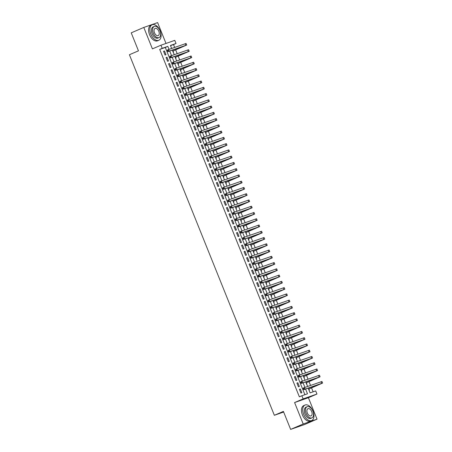 <?xml version="1.0" encoding="UTF-8"?>
<svg xmlns="http://www.w3.org/2000/svg" width="452" height="452" viewBox="0 0 452 452"><rect width="100%" height="100%" fill="white"/><g stroke="black" fill="none" stroke-linecap="round" stroke-linejoin="round"><path stroke-width="0.68" d="M308.196 388.144L310.095 392.878L315.699 390.912L316.959 394.042L303.139 398.884L301.879 395.754L307.484 393.794L305.58 389.059M308.411 397.715L294.591 402.557L303.207 423.999L290.636 429.4L304.462 424.558L317.027 419.157L308.411 397.715L316.959 394.042M165.997 43.443L157.618 22.6L143.792 27.442L152.414 48.884L160.957 45.211L174.783 40.369L176.037 43.494L170.438 45.46L171.641 48.466M174.664 47.404L173.523 44.578L176.037 43.494M313.117 391.816L311.541 387.901M310.547 385.432L309.021 381.641M308.032 379.171L306.507 375.38M305.518 372.911L303.993 369.12M302.998 366.657L301.473 362.86M300.484 360.397L298.958 356.6M297.97 354.136L296.444 350.34M295.45 347.876L293.924 344.079M292.936 341.616L291.41 337.819M290.416 335.356L288.89 331.559M287.901 329.096L286.376 325.299M285.387 322.835L283.862 319.039M282.867 316.575L281.342 312.778M280.353 310.315L278.827 306.524M277.833 304.055L276.308 300.264M275.319 297.795L273.793 294.003M272.805 291.534L271.279 287.743M270.285 285.28L268.759 281.483M267.77 279.02L266.245 275.223M265.256 272.759L263.731 268.963M262.736 266.499L261.211 262.702M260.222 260.239L258.697 256.442M257.702 253.979L256.177 250.182M255.188 247.719L253.662 243.922M252.674 241.458L251.148 237.662M250.154 235.198L248.628 231.401M247.639 228.938L246.114 225.147M245.12 222.678L243.594 218.887M242.605 216.418L241.08 212.626M240.091 210.157L238.566 206.366M237.571 203.903L236.046 200.106M235.057 197.643L233.531 193.846M232.543 191.382L231.017 187.586M230.023 185.122L228.497 181.325M227.509 178.862L225.983 175.065M224.989 172.602L223.463 168.805M222.474 166.342L220.949 162.545M219.96 160.081L218.435 156.285M217.44 153.821L215.915 150.024M214.926 147.561L213.4 143.77M212.412 141.301L210.886 137.51M209.892 135.041L208.366 131.249M207.378 128.78L205.852 124.989M204.858 122.526L203.332 118.729M202.343 116.266L200.818 112.469M199.829 110.005L198.304 106.209M197.309 103.745L195.784 99.948M194.795 97.485L193.27 93.688M192.275 91.225L190.75 87.428M189.761 84.965L188.235 81.168M187.247 78.704L185.721 74.908M184.727 72.444L183.201 68.647M182.212 66.184L180.687 62.393M179.698 59.924L178.173 56.133M177.178 53.664L175.653 49.873M303.207 423.999L317.027 419.157M290.636 429.4L283.404 411.405L274.353 415.292L129.408 54.732L138.459 50.839L131.227 32.843L143.792 27.442M299.433 389.313L300.942 393.07L301.874 392.743L300.365 388.986L299.433 389.313M296.913 383.053L298.422 386.81L299.36 386.483L297.851 382.725L296.913 383.053M294.399 376.793L295.907 380.55L296.84 380.222L295.331 376.465L294.399 376.793M291.879 370.533L293.393 374.29L294.325 373.962L292.817 370.211L291.879 370.533M289.365 364.278L290.873 368.03L291.811 367.702L290.297 363.95L289.365 364.278M286.85 358.018L288.359 361.769L289.291 361.442L287.783 357.69L286.85 358.018M284.331 351.758L285.845 355.509L286.777 355.187L285.268 351.43L284.331 351.758M281.816 345.497L283.325 349.249L284.257 348.927L282.749 345.17L281.816 345.497M279.302 339.237L280.811 342.995L281.743 342.667L280.234 338.91L279.302 339.237M276.782 332.977L278.291 336.734L279.229 336.407L277.714 332.649L276.782 332.977M274.268 326.717L275.776 330.474L276.709 330.146L275.2 326.389L274.268 326.717M271.748 320.457L273.262 324.214L274.195 323.886L272.686 320.129L271.748 320.457M269.234 314.196L270.742 317.954L271.68 317.626L270.166 313.869L269.234 314.196M266.72 307.936L268.228 311.694L269.16 311.366L267.652 307.609L266.72 307.936M264.2 301.676L265.708 305.433L266.646 305.106L265.138 301.348L264.2 301.676M261.685 295.416L263.194 299.173L264.126 298.845L262.618 295.088L261.685 295.416M259.165 289.156L260.68 292.913L261.612 292.585L260.103 288.834L259.165 289.156M256.651 282.901L258.16 286.653L259.098 286.325L257.583 282.573L256.651 282.901M254.137 276.641L255.646 280.393L256.578 280.065L255.069 276.313L254.137 276.641M251.617 270.381L253.131 274.132L254.064 273.81L252.555 270.053L251.617 270.381M249.103 264.121L250.611 267.872L251.544 267.55L250.035 263.793L249.103 264.121M246.589 257.86L248.097 261.618L249.029 261.29L247.521 257.533L246.589 257.86M244.069 251.6L245.577 255.357L246.515 255.03L245.001 251.272L244.069 251.6M241.554 245.34L243.063 249.097L243.995 248.769L242.487 245.012L241.554 245.34M239.035 239.08L240.549 242.837L241.481 242.509L239.972 238.752L239.035 239.08M236.52 232.82L238.029 236.577L238.967 236.249L237.453 232.492L236.52 232.82M234.006 226.559L235.515 230.317L236.447 229.989L234.938 226.232L234.006 226.559M231.486 220.299L233 224.056L233.933 223.729L232.424 219.971L231.486 220.299M228.972 214.039L230.48 217.796L231.413 217.468L229.904 213.711L228.972 214.039M226.458 207.779L227.966 211.536L228.898 211.208L227.39 207.457L226.458 207.779M223.938 201.524L225.446 205.276L226.384 204.948L224.87 201.196L223.938 201.524M221.423 195.264L222.932 199.016L223.864 198.688L222.356 194.936L221.423 195.264M218.904 189.004L220.418 192.755L221.35 192.433L219.841 188.676L218.904 189.004M216.389 182.744L217.898 186.495L218.836 186.173L217.322 182.416L216.389 182.744M213.875 176.483L215.384 180.241L216.316 179.913L214.807 176.156L213.875 176.483M211.355 170.223L212.864 173.98L213.802 173.653L212.293 169.895L211.355 170.223M208.841 163.963L210.349 167.72L211.282 167.393L209.773 163.635L208.841 163.963M206.321 157.703L207.835 161.46L208.767 161.132L207.259 157.375L206.321 157.703M203.807 151.443L205.315 155.2L206.253 154.872L204.739 151.115L203.807 151.443M201.293 145.182L202.801 148.94L203.733 148.612L202.225 144.855L201.293 145.182M198.773 138.922L200.287 142.679L201.219 142.352L199.711 138.594L198.773 138.922M196.258 132.662L197.767 136.419L198.699 136.092L197.191 132.334L196.258 132.662M193.744 126.402L195.253 130.159L196.185 129.831L194.676 126.08L193.744 126.402M191.224 120.147L192.733 123.899L193.671 123.571L192.156 119.82L191.224 120.147M188.71 113.887L190.219 117.639L191.151 117.311L189.642 113.559L188.71 113.887M186.19 107.627L187.704 111.378L188.637 111.056L187.128 107.299L186.19 107.627M183.676 101.367L185.184 105.118L186.122 104.796L184.608 101.039L183.676 101.367M181.162 95.106L182.67 98.864L183.602 98.536L182.094 94.779L181.162 95.106M178.642 88.846L180.15 92.603L181.088 92.276L179.58 88.519L178.642 88.846M176.127 82.586L177.636 86.343L178.568 86.016L177.06 82.258L176.127 82.586M173.608 76.326L175.122 80.083L176.054 79.755L174.545 75.998L173.608 76.326M171.093 70.066L172.602 73.823L173.54 73.495L172.026 69.738L171.093 70.066M168.579 63.805L170.088 67.563L171.02 67.235L169.511 63.478L168.579 63.805M166.059 57.545L167.573 61.302L168.506 60.975L166.997 57.218L166.059 57.545M173.15 52.206L173.461 52.099L173.02 51.003M174.291 54.681L172.308 50.115M175.664 58.466L175.975 58.359L175.534 57.263M178.184 64.726L178.495 64.619L178.054 63.523M179.32 67.195L177.342 62.636M180.698 70.987L181.009 70.879L180.568 69.783M183.213 77.247L183.523 77.139L183.083 76.043M185.732 83.507L186.043 83.4L185.602 82.304M186.874 85.976L184.891 81.416M188.247 89.767L188.557 89.654L188.117 88.564M190.761 96.027L191.072 95.914L190.637 94.824M193.281 102.288L193.592 102.175L193.151 101.078M195.795 108.548L196.106 108.435L195.665 107.339M198.315 114.802L198.626 114.695L198.185 113.599M199.456 117.277L197.473 112.712M200.829 121.063L201.14 120.955L200.699 119.859M203.343 127.323L203.654 127.215L203.214 126.119M204.485 129.797L202.507 125.232M205.863 133.583L206.174 133.476L205.733 132.38M208.378 139.843L208.688 139.736L208.248 138.64M209.519 142.312L207.536 137.753M210.898 146.103L211.208 145.996L210.768 144.9M213.412 152.364L213.723 152.256L213.282 151.16M215.926 158.624L216.237 158.516L215.796 157.42M217.067 161.093L215.09 156.533M218.446 164.884L218.757 164.777L218.316 163.68M220.96 171.144L221.271 171.031L220.83 169.941M222.101 173.613L220.118 169.054M223.474 177.404L223.785 177.291L223.35 176.201M225.994 183.665L226.305 183.552L225.864 182.455M228.509 189.925L228.819 189.812L228.379 188.716M231.028 196.179L231.339 196.072L230.899 194.976M233.543 202.439L233.853 202.332L233.413 201.236M234.684 204.914L232.701 200.349M236.057 208.7L236.368 208.592L235.927 207.496M238.577 214.96L238.888 214.853L238.447 213.756M239.718 217.435L237.735 212.869M241.091 221.22L241.402 221.113L240.961 220.017M243.611 227.48L243.922 227.373L243.481 226.277M246.125 233.74L246.436 233.633L245.995 232.537M247.267 236.21L245.283 231.65M248.64 240.001L248.95 239.893L248.51 238.797M251.159 246.261L251.47 246.154L251.029 245.057M252.301 248.73L250.318 244.17M253.674 252.521L253.984 252.408L253.544 251.318M256.188 258.781L256.499 258.668L256.058 257.578M258.708 265.041L259.019 264.928L258.578 263.832M261.222 271.302L261.533 271.189L261.092 270.093M263.742 277.556L264.053 277.449L263.612 276.353M264.878 280.031L262.9 275.466M266.256 283.816L266.567 283.709L266.126 282.613M268.77 290.077L269.081 289.969L268.641 288.873M269.912 292.551L267.934 287.986M271.29 296.337L271.601 296.229L271.16 295.133M273.805 302.597L274.115 302.49L273.675 301.394M276.319 308.857L276.63 308.75L276.195 307.654M277.46 311.326L275.483 306.767M278.839 315.117L279.15 315.01L278.709 313.914M281.353 321.378L281.664 321.27L281.223 320.174M282.494 323.847L280.511 319.287M283.873 327.638L284.184 327.531L283.743 326.434M286.387 333.898L286.698 333.785L286.257 332.695M288.901 340.158L289.212 340.045L288.772 338.955M290.043 342.627L288.065 338.068M291.421 346.418L291.732 346.305L291.291 345.209M293.936 352.679L294.246 352.566L293.806 351.47M296.455 358.933L296.766 358.826L296.326 357.73M298.97 365.193L299.281 365.086L298.84 363.99M300.111 367.668L298.128 363.103M301.484 371.454L301.795 371.346L301.354 370.25M304.004 377.714L304.315 377.606L303.874 376.51M306.518 383.974L306.829 383.867L306.388 382.771M173.523 44.578L170.506 45.635M171.641 48.449L171.952 48.341M176.67 60.969L176.981 60.862M182.376 75.156L184.224 79.761L184.529 79.642M189.252 92.27L189.563 92.163M191.772 98.53L192.083 98.423M194.287 104.791L194.597 104.678M196.801 111.051L197.112 110.938M201.835 123.571L202.146 123.458M206.869 136.086L207.18 135.979M212.57 150.273L214.423 154.878L214.728 154.759M219.452 167.387L219.762 167.28M227 186.167L227.311 186.06M229.514 192.428L229.825 192.315M232.034 198.688L232.345 198.575M237.068 211.203L237.379 211.095M242.769 225.39L244.622 229.995L244.927 229.876M249.645 242.504L249.956 242.396M255.352 256.691L257.199 261.296L257.51 261.177M259.714 267.544L260.024 267.437M262.228 273.805L262.539 273.692M267.262 286.325L267.573 286.212M272.963 300.507L274.816 305.111L275.121 304.993M279.844 317.62L280.155 317.513M285.545 331.808L287.399 336.412L287.704 336.294M292.427 348.921L292.738 348.814M294.941 355.182L295.252 355.069M297.461 361.442L297.772 361.329M305.01 380.217L305.32 380.109M305.676 381.883L307.659 386.443M309.032 390.234L309.343 390.127L308.908 389.031M304.897 394.698L165.308 47.454L159.703 49.421L299.365 396.833L301.879 395.754M163.545 51.285L165.053 55.042L165.986 54.715L164.477 50.957L163.545 51.285M274.353 415.292L283.658 412.032M294.591 402.557L303.139 398.884M159.703 49.421L162.217 48.336L160.957 45.211M174.822 56.376L176.675 60.98M179.856 68.896L181.71 73.501M187.405 87.677L189.258 92.281M189.925 93.937L191.778 98.542M192.439 100.191L194.292 104.802M194.953 106.452L196.806 111.062M199.987 118.972L201.841 123.582M205.022 131.492L206.875 136.103M210.056 144.013L211.909 148.618M217.604 162.793L219.457 167.398M222.638 175.314L224.486 179.919M225.152 181.568L227.006 186.179M227.667 187.829L229.52 192.439M230.187 194.089L232.04 198.699M235.221 206.609L237.068 211.22M240.249 219.13L242.102 223.734M247.798 237.91L249.651 242.515M252.832 250.431L254.685 255.035M257.866 262.945L259.719 267.556M260.38 269.206L262.233 273.816M265.414 281.726L267.268 286.336M270.449 294.246L272.302 298.857M277.997 313.027L279.85 317.632M283.031 325.547L284.884 330.152M290.579 344.322L292.433 348.933M293.094 350.582L294.947 355.193M295.614 356.843L297.467 361.453M300.648 369.363L302.495 373.973M303.162 375.623L305.015 380.234M169.031 49.381L167.822 46.375L162.217 48.336M304.914 387.409L303.06 382.799M302.399 381.149L300.546 376.539M299.885 374.889L298.032 370.278M297.365 368.629L295.512 364.018M294.851 362.368L292.998 357.758M292.331 356.108L290.483 351.503M289.817 349.848L287.964 345.243M287.302 343.588L285.449 338.983M284.783 337.328L282.929 332.723M282.268 331.067L280.415 326.463M279.748 324.807L277.901 320.202M277.234 318.547L275.381 313.942M274.72 312.292L272.867 307.682M272.2 306.032L270.347 301.422M269.686 299.772L267.833 295.162M267.172 293.512L265.318 288.901M264.652 287.252L262.798 282.641M262.137 280.991L260.284 276.381M259.617 274.731L257.77 270.126M257.103 268.471L255.25 263.866M254.589 262.211L252.736 257.606M252.069 255.951L250.216 251.346M249.555 249.69L247.702 245.086M247.035 243.43L245.187 238.825M244.521 237.17L242.667 232.565M242.006 230.915L240.153 226.305M239.487 224.655L237.639 220.045M236.972 218.395L235.119 213.785M234.458 212.135L232.605 207.524M231.938 205.875L230.085 201.264M229.424 199.614L227.571 195.004M226.904 193.354L225.056 188.75M224.39 187.094L222.537 182.489M221.875 180.834L220.022 176.229M219.356 174.574L217.502 169.969M216.841 168.313L214.988 163.709M214.327 162.053L212.474 157.449M211.807 155.793L209.954 151.188M209.293 149.539L207.44 144.928M206.773 143.278L204.925 138.668M204.259 137.018L202.406 132.408M201.745 130.758L199.891 126.148M199.225 124.498L197.371 119.887M196.71 118.238L194.857 113.627M194.19 111.977L192.343 107.373M191.676 105.717L189.823 101.112M189.162 99.457L187.309 94.852M186.642 93.197L184.789 88.592M184.128 86.937L182.275 82.332M181.614 80.676L179.76 76.072M179.094 74.416L177.24 69.811M176.579 68.162L174.726 63.551M174.06 61.901L172.212 57.291M171.545 55.641L169.692 51.031M165.308 47.454L167.822 46.375M163.567 51.353L164.477 50.957M166.087 57.607L166.997 57.218M168.602 63.868L169.511 63.478M171.122 70.128L172.026 69.738M173.636 76.388L174.545 75.998M176.15 82.648L177.06 82.258M178.67 88.908L179.58 88.519M181.184 95.169L182.094 94.779M183.704 101.429L184.608 101.039M186.218 107.689L187.128 107.299M188.733 113.949L189.642 113.559M191.252 120.209L192.156 119.82M193.767 126.47L194.676 126.08M196.281 132.73L197.191 132.334M198.801 138.984L199.711 138.594M201.315 145.245L202.225 144.855M203.835 151.505L204.739 151.115M206.349 157.765L207.259 157.375M208.864 164.025L209.773 163.635M211.383 170.285L212.293 169.895M213.898 176.546L214.807 176.156M216.412 182.806L217.322 182.416M218.932 189.066L219.841 188.676M221.446 195.326L222.356 194.936M223.966 201.586L224.87 201.196M226.48 207.847L227.39 207.457M228.994 214.107L229.904 213.711M231.514 220.361L232.424 219.971M234.029 226.621L234.938 226.232M236.549 232.882L237.453 232.492M239.063 239.142L239.972 238.752M241.577 245.402L242.487 245.012M244.097 251.662L245.001 251.272M246.611 257.922L247.521 257.533M249.125 264.183L250.035 263.793M251.645 270.443L252.555 270.053M254.16 276.703L255.069 276.313M256.679 282.963L257.583 282.573M259.194 289.223L260.103 288.834M261.708 295.484L262.618 295.088M264.228 301.738L265.138 301.348M266.742 307.998L267.652 307.609M269.262 314.259L270.166 313.869M271.776 320.519L272.686 320.129M274.291 326.779L275.2 326.389M276.81 333.039L277.714 332.649M279.325 339.299L280.234 338.91M281.839 345.56L282.749 345.17M284.359 351.82L285.268 351.43M286.873 358.08L287.783 357.69M289.393 364.34L290.297 363.95M291.907 370.6L292.817 370.211M294.421 376.861L295.331 376.465M296.941 383.115L297.851 382.725M299.456 389.375L300.365 388.986M167.37 50.567L167.619 51.195L168.121 50.974L167.291 50.087L168.545 49.55L169.172 51.116L186.704 45.03L172.715 51.132M172.692 51.07L185.139 45.658L167.918 51.652L167.619 51.195M167.873 50.353L168.545 49.55L186.077 43.465L186.704 45.03M168.121 50.974L169.172 51.116L167.918 51.652M160.155 30.877A8.435 4.938 66.7 0 0 152.154 24.758A8.435 4.938 66.7 0 0 150.815 34.149A8.435 4.938 66.7 0 0 158.816 40.262A8.435 4.938 66.7 0 0 160.155 30.877M152.154 24.758L150.895 25.301A8.435 4.938 66.7 0 0 149.555 34.685A8.435 4.938 66.7 0 0 157.556 40.804L158.816 40.262M159.042 37.595L157.884 38.092A6.074 3.559 -113.3 0 1 152.121 33.691A6.074 3.559 -113.3 0 1 153.087 26.928L154.239 26.431A6.074 3.559 66.7 0 0 153.279 33.194A6.074 3.559 66.7 0 0 159.042 37.595A6.074 3.559 66.7 0 0 160.002 30.838A6.074 3.559 66.7 0 0 154.239 26.431M154.477 32.77A3.915 2.294 66.7 0 0 158.189 35.612A3.915 2.294 66.7 0 0 158.805 31.256A3.915 2.294 66.7 0 0 155.092 28.414A3.915 2.294 66.7 0 0 154.477 32.77M313.027 411.156A8.435 4.938 66.7 0 0 305.027 405.037A8.435 4.938 66.7 0 0 303.687 414.427A8.435 4.938 66.7 0 0 311.688 420.546A8.435 4.938 66.7 0 0 313.027 411.156M305.027 405.037L303.767 405.58A8.435 4.938 66.7 0 0 302.428 414.97A8.435 4.938 66.7 0 0 310.428 421.083L311.688 420.546M311.914 417.874L310.756 418.371A6.074 3.559 -113.3 0 1 304.993 413.97A6.074 3.559 -113.3 0 1 305.959 407.212L307.111 406.715A6.074 3.559 66.7 0 0 306.151 413.473A6.074 3.559 66.7 0 0 311.914 417.874A6.074 3.559 66.7 0 0 312.874 411.117A6.074 3.559 66.7 0 0 307.111 406.715M307.349 413.055A3.915 2.294 66.7 0 0 311.061 415.891A3.915 2.294 66.7 0 0 311.677 411.535A3.915 2.294 66.7 0 0 307.965 408.698A3.915 2.294 66.7 0 0 307.349 413.055M169.884 56.828L170.138 57.455L170.641 57.234L169.805 56.347L171.059 55.811L171.692 57.376L189.224 51.291L175.235 57.393M175.207 57.331L187.653 51.918L170.432 57.912L170.138 57.455M170.387 56.613L171.059 55.811L188.591 49.726L189.224 51.291M170.641 57.234L171.692 57.376L170.432 57.912M172.398 63.088L172.653 63.715L173.156 63.495L172.319 62.608L173.579 62.071L174.206 63.636L191.738 57.551L177.749 63.653M177.726 63.591L190.173 58.178L172.952 64.173L172.653 63.715M172.901 62.873L173.579 62.071L191.111 55.986L191.738 57.551M173.156 63.495L174.206 63.636L172.952 64.173M174.918 69.348L175.167 69.97L175.67 69.755L174.839 68.868L176.094 68.331L176.721 69.896L194.253 63.811L180.269 69.913M180.241 69.851L192.688 64.438L175.466 70.433L175.167 69.97M175.421 69.128L176.094 68.331L193.625 62.246L194.253 63.811M175.67 69.755L176.721 69.896L175.466 70.433M177.433 75.608L177.687 76.23L178.19 76.015L177.353 75.128L178.613 74.586L179.241 76.151L196.773 70.066L182.783 76.173M182.755 76.111L195.207 70.698L177.981 76.693L177.687 76.23M177.935 75.388L178.613 74.586L196.14 68.501L196.773 70.066M178.19 76.015L179.241 76.151L177.981 76.693M179.952 81.868L180.201 82.49L180.704 82.275L179.868 81.388L181.128 80.846L181.755 82.411L199.287 76.326L185.297 82.433M185.275 82.366L197.722 76.959L180.501 82.953L180.201 82.49M180.455 81.648L181.128 80.846L198.66 74.761L199.287 76.326M180.704 82.275L181.755 82.411L180.501 82.953M182.467 88.123L182.721 88.75L183.224 88.535L182.388 87.648L183.642 87.106L184.275 88.671L201.801 82.586L187.817 88.694M187.789 88.626L200.236 83.219L183.015 89.213L182.721 88.75M182.97 87.908L183.642 87.106L201.174 81.021L201.801 82.586M183.224 88.535L184.275 88.671L183.015 89.213M184.981 94.383L185.235 95.01L185.738 94.796L184.902 93.909L186.162 93.366L186.789 94.931L204.321 88.846L190.332 94.954M190.309 94.886L202.756 89.479L185.535 95.474L185.235 95.01M185.484 94.169L186.162 93.366L203.688 87.281L204.321 88.846M185.738 94.796L186.789 94.931L185.535 95.474M187.501 100.643L187.749 101.271L188.252 101.056L187.422 100.169L188.676 99.626L189.303 101.191L206.835 95.106L192.846 101.208M192.823 101.146L205.27 95.739L188.049 101.734L187.749 101.271M188.004 100.429L188.676 99.626L206.208 93.541L206.835 95.106M188.252 101.056L189.303 101.191L188.049 101.734M190.015 106.904L190.269 107.531L190.772 107.316L189.936 106.429L191.19 105.887L191.823 107.452L209.355 101.367L195.366 107.469M195.337 107.406L207.784 101.999L190.563 107.994L190.269 107.531M190.518 106.689L191.19 105.887L208.722 99.802L209.355 101.367M190.772 107.316L191.823 107.452L190.563 107.994M192.535 113.164L192.784 113.791L193.286 113.576L192.45 112.689L193.71 112.147L194.337 113.712L211.869 107.627L197.88 113.729M197.857 113.667L210.304 108.254L193.083 114.254L192.784 113.791M193.038 112.949L193.71 112.147L211.242 106.062L211.869 107.627M193.286 113.576L194.337 113.712L193.083 114.254M195.049 119.424L195.298 120.051L195.801 119.836L194.97 118.949L196.224 118.407L196.857 119.972L214.384 113.887L200.4 119.989M200.372 119.927L212.819 114.514L195.597 120.514L195.298 120.051M195.552 119.209L196.224 118.407L213.756 112.322L214.384 113.887M195.801 119.836L196.857 119.972L195.597 120.514M197.564 125.684L197.818 126.311L198.321 126.097L197.484 125.204L198.744 124.667L199.372 126.232L216.903 120.147L202.914 126.249M202.886 126.187L215.338 120.774L198.112 126.769L197.818 126.311M198.066 125.47L198.744 124.667L216.271 118.582L216.903 120.147M198.321 126.097L199.372 126.232L198.112 126.769M200.083 131.944L200.332 132.572L200.835 132.351L199.999 131.464L201.259 130.927L201.886 132.492L219.418 126.407L205.428 132.509M205.406 132.447L217.853 127.035L200.631 133.029L200.332 132.572M200.586 131.73L201.259 130.927L218.791 124.842L219.418 126.407M200.835 132.351L201.886 132.492L200.631 133.029M202.598 138.205L202.852 138.832L203.355 138.611L202.519 137.724L203.773 137.188L204.406 138.753L221.938 132.668L207.948 138.77M207.92 138.707L220.367 133.295L203.146 139.289L202.852 138.832M203.101 137.99L203.773 137.188L221.305 131.103L221.938 132.668M203.355 138.611L204.406 138.753L203.146 139.289M205.112 144.465L205.366 145.092L205.869 144.872L205.033 143.985L206.293 143.448L206.92 145.013L224.452 138.928L210.462 145.03M210.44 144.968L222.887 139.555L205.666 145.55L205.366 145.092M205.615 144.25L206.293 143.448L223.825 137.363L224.452 138.928M205.869 144.872L206.92 145.013L205.666 145.55M207.632 150.725L207.88 151.347L208.383 151.132L207.553 150.245L208.807 149.708L209.434 151.273L226.966 145.188L212.977 151.29M212.954 151.228L225.401 145.815L208.18 151.81L207.88 151.347M208.135 150.505L208.807 149.708L226.339 143.623L226.966 145.188M208.383 151.132L209.434 151.273L208.18 151.81M210.146 156.985L210.4 157.607L210.903 157.392L210.067 156.505L211.321 155.963L211.954 157.528L229.486 151.443L215.497 157.55M215.468 157.488L227.921 152.075L210.694 158.07L210.4 157.607M210.649 156.765L211.321 155.963L228.853 149.883L229.486 151.443M210.903 157.392L211.954 157.528L210.694 158.07M212.666 163.245L212.915 163.867L213.417 163.652L212.581 162.765L213.841 162.223L214.468 163.788L232 157.703L218.011 163.81M217.988 163.743L230.435 158.336L213.214 164.33L212.915 163.867M213.169 163.025L213.841 162.223L231.373 156.138L232 157.703M213.417 163.652L214.468 163.788L213.214 164.33M215.18 169.5L215.434 170.127L215.932 169.912L215.101 169.025L216.355 168.483L216.988 170.048L234.515 163.963L220.531 170.071M220.503 170.003L232.949 164.596L215.728 170.59L215.434 170.127M215.683 169.285L216.355 168.483L233.887 162.398L234.515 163.963M215.932 169.912L216.988 170.048L215.728 170.59M217.694 175.76L217.949 176.387L218.452 176.173L217.615 175.286L218.875 174.743L219.502 176.308L237.034 170.223L223.045 176.331M223.022 176.263L235.469 170.856L218.243 176.851L217.949 176.387M218.197 175.545L218.875 174.743L236.402 168.658L237.034 170.223M218.452 176.173L219.502 176.308L218.243 176.851M220.214 182.02L220.463 182.648L220.966 182.433L220.135 181.546L221.39 181.003L222.017 182.568L239.549 176.483L225.559 182.585M225.537 182.523L237.984 177.116L220.762 183.111L220.463 182.648M220.717 181.806L221.39 181.003L238.922 174.918L239.549 176.483M220.966 182.433L222.017 182.568L220.762 183.111M222.729 188.281L222.983 188.908L223.486 188.693L222.65 187.806L223.904 187.264L224.537 188.829L242.069 182.744L228.079 188.846M228.051 188.783L240.498 183.376L223.277 189.371L222.983 188.908M223.231 188.066L223.904 187.264L241.436 181.179L242.069 182.744M223.486 188.693L224.537 188.829L223.277 189.371M225.243 194.541L225.497 195.168L226 194.953L225.164 194.066L226.424 193.524L227.051 195.089L244.583 189.004L230.593 195.106M230.571 195.044L243.018 189.631L225.797 195.631L225.497 195.168M225.746 194.326L226.424 193.524L243.956 187.439L244.583 189.004M226 194.953L227.051 195.089L225.797 195.631M227.763 200.801L228.011 201.428L228.514 201.213L227.684 200.326L228.938 199.784L229.565 201.349L247.097 195.264L233.113 201.366M233.085 201.304L245.532 195.891L228.311 201.891L228.011 201.428M228.266 200.586L228.938 199.784L246.47 193.699L247.097 195.264M228.514 201.213L229.565 201.349L228.311 201.891M230.277 207.061L230.531 207.688L231.034 207.474L230.198 206.581L231.458 206.044L232.085 207.609L249.617 201.524L235.628 207.626M235.599 207.564L248.052 202.151L230.825 208.146L230.531 207.688M230.78 206.846L231.458 206.044L248.984 199.959L249.617 201.524M231.034 207.474L232.085 207.609L230.825 208.146M232.797 213.321L233.046 213.949L233.548 213.728L232.712 212.841L233.972 212.304L234.599 213.869L252.131 207.784L238.142 213.886M238.119 213.824L250.566 208.412L233.345 214.406L233.046 213.949M233.3 213.107L233.972 212.304L251.504 206.219L252.131 207.784M233.548 213.728L234.599 213.869L233.345 214.406M235.311 219.582L235.565 220.209L236.068 219.988L235.232 219.101L236.486 218.565L237.119 220.13L254.645 214.045L240.662 220.147M240.633 220.084L253.08 214.672L235.859 220.666L235.565 220.209M235.814 219.367L236.486 218.565L254.018 212.48L254.645 214.045M236.068 219.988L237.119 220.13L235.859 220.666M237.825 225.842L238.08 226.469L238.583 226.249L237.746 225.362L239.006 224.825L239.633 226.39L257.165 220.305L243.176 226.407M243.153 226.345L255.6 220.932L238.379 226.927L238.08 226.469M238.328 225.627L239.006 224.825L256.538 218.74L257.165 220.305M238.583 226.249L239.633 226.39L238.379 226.927M240.345 232.102L240.594 232.723L241.097 232.509L240.266 231.622L241.521 231.085L242.148 232.65L259.68 226.565L245.69 232.667M245.668 232.605L258.115 227.192L240.893 233.187L240.594 232.723M240.848 231.882L241.521 231.085L259.052 225L259.68 226.565M241.097 232.509L242.148 232.65L240.893 233.187M242.86 238.362L243.114 238.984L243.617 238.769L242.78 237.882L244.035 237.34L244.668 238.905L262.2 232.82L248.21 238.927M248.182 238.865L260.629 233.452L243.408 239.447L243.114 238.984M243.362 238.142L244.035 237.34L261.567 231.26L262.2 232.82M243.617 238.769L244.668 238.905L243.408 239.447M245.379 244.622L245.628 245.244L246.131 245.029L245.295 244.142L246.555 243.6L247.182 245.165L264.714 239.08L250.724 245.187M250.702 245.12L263.149 239.713L245.928 245.707L245.628 245.244M245.882 244.402L246.555 243.6L264.087 237.515L264.714 239.08M246.131 245.029L247.182 245.165L245.928 245.707M247.894 250.877L248.142 251.504L248.645 251.289L247.815 250.402L249.069 249.86L249.702 251.425L267.228 245.34L253.244 251.448M253.216 251.38L265.663 245.973L248.442 251.967L248.142 251.504M248.397 250.662L249.069 249.86L266.601 243.775L267.228 245.34M248.645 251.289L249.702 251.425L248.442 251.967M250.408 257.137L250.662 257.764L251.165 257.55L250.329 256.663L251.589 256.12L252.216 257.685L269.748 251.6L255.759 257.708M255.73 257.64L268.183 252.233L250.956 258.228L250.662 257.764M250.911 256.922L251.589 256.12L269.115 250.035L269.748 251.6M251.165 257.55L252.216 257.685L250.956 258.228M252.928 263.397L253.176 264.024L253.679 263.81L252.849 262.923L254.103 262.38L254.73 263.945L272.262 257.86L258.273 263.962M258.25 263.9L270.697 258.493L253.476 264.488L253.176 264.024M253.431 263.183L254.103 262.38L271.635 256.295L272.262 257.86M253.679 263.81L254.73 263.945L253.476 264.488M255.442 269.658L255.696 270.285L256.199 270.07L255.363 269.183L256.617 268.641L257.25 270.206L274.782 264.121L260.793 270.223M260.764 270.16L273.211 264.753L255.99 270.748L255.696 270.285M255.945 269.443L256.617 268.641L274.149 262.555L274.782 264.121M256.199 270.07L257.25 270.206L255.99 270.748M257.956 275.918L258.211 276.545L258.713 276.33L257.877 275.443L259.137 274.901L259.764 276.466L277.296 270.381L263.307 276.483M263.284 276.421L275.731 271.008L258.51 277.008L258.211 276.545M258.459 275.703L259.137 274.901L276.669 268.816L277.296 270.381M258.713 276.33L259.764 276.466L258.51 277.008M260.476 282.178L260.725 282.805L261.228 282.59L260.397 281.703L261.651 281.161L262.279 282.726L279.811 276.641L265.821 282.743M265.799 282.681L278.246 277.268L261.024 283.268L260.725 282.805M260.979 281.963L261.651 281.161L279.183 275.076L279.811 276.641M261.228 282.59L262.279 282.726L261.024 283.268M262.991 288.438L263.245 289.065L263.748 288.851L262.911 287.958L264.171 287.421L264.799 288.986L282.33 282.901L268.341 289.003M268.313 288.941L280.765 283.528L263.539 289.523L263.245 289.065M263.493 288.223L264.171 287.421L281.698 281.336L282.33 282.901M263.748 288.851L264.799 288.986L263.539 289.523M265.51 294.698L265.759 295.325L266.262 295.105L265.426 294.218L266.686 293.681L267.313 295.246L284.845 289.161L270.855 295.263M270.833 295.201L283.28 289.788L266.058 295.783L265.759 295.325M266.013 294.484L266.686 293.681L284.218 287.596L284.845 289.161M266.262 295.105L267.313 295.246L266.058 295.783M268.025 300.959L268.279 301.586L268.782 301.365L267.946 300.478L269.2 299.942L269.833 301.507L287.359 295.422L273.375 301.524M273.347 301.461L285.794 296.049L268.573 302.043L268.279 301.586M268.528 300.744L269.2 299.942L286.732 293.856L287.359 295.422M268.782 301.365L269.833 301.507L268.573 302.043M270.539 307.219L270.793 307.846L271.296 307.626L270.46 306.738L271.72 306.202L272.347 307.767L289.879 301.682L275.889 307.784M275.867 307.722L288.314 302.309L271.093 308.304L270.793 307.846M271.042 307.004L271.72 306.202L289.246 300.117L289.879 301.682M271.296 307.626L272.347 307.767L271.093 308.304M273.059 313.479L273.307 314.1L273.81 313.886L272.98 312.999L274.234 312.462L274.861 314.027L292.393 307.942L278.404 314.044M278.381 313.982L290.828 308.569L273.607 314.564L273.307 314.1M273.562 313.259L274.234 312.462L291.766 306.377L292.393 307.942M273.81 313.886L274.861 314.027L273.607 314.564M275.573 319.739L275.827 320.361L276.33 320.146L275.494 319.259L276.748 318.716L277.381 320.282L294.913 314.196L280.924 320.304M280.895 320.242L293.342 314.829L276.121 320.824L275.827 320.361M276.076 319.519L276.748 318.716L294.28 312.637L294.913 314.196M276.33 320.146L277.381 320.282L276.121 320.824M278.093 325.999L278.342 326.621L278.844 326.406L278.008 325.519L279.268 324.977L279.895 326.542L297.427 320.457L283.438 326.564M283.415 326.497L295.862 321.089L278.641 327.084L278.342 326.621M278.596 325.779L279.268 324.977L296.8 318.892L297.427 320.457M278.844 326.406L279.895 326.542L278.641 327.084M280.607 332.254L280.856 332.881L281.359 332.666L280.528 331.779L281.782 331.237L282.415 332.802L299.942 326.717L285.958 332.825M285.93 332.757L298.376 327.35L281.155 333.344L280.856 332.881M281.11 332.039L281.782 331.237L299.314 325.152L299.942 326.717M281.359 332.666L282.415 332.802L281.155 333.344M283.121 338.514L283.376 339.141L283.879 338.927L283.042 338.039L284.302 337.497L284.929 339.062L302.461 332.977L288.472 339.085M288.444 339.017L300.896 333.61L283.67 339.605L283.376 339.141M283.624 338.299L284.302 337.497L301.829 331.412L302.461 332.977M283.879 338.927L284.929 339.062L283.67 339.605M285.641 344.774L285.89 345.401L286.393 345.187L285.557 344.3L286.817 343.757L287.444 345.322L304.976 339.237L290.986 345.339M290.964 345.277L303.411 339.87L286.189 345.865L285.89 345.401M286.144 344.56L286.817 343.757L304.349 337.672L304.976 339.237M286.393 345.187L287.444 345.322L286.189 345.865M288.156 351.034L288.41 351.662L288.913 351.447L288.077 350.56L289.331 350.017L289.964 351.583L307.496 345.497L293.506 351.599M293.478 351.537L305.925 346.13L288.704 352.125L288.41 351.662M288.658 350.82L289.331 350.017L306.863 343.932L307.496 345.497M288.913 351.447L289.964 351.583L288.704 352.125M290.67 357.295L290.924 357.922L291.427 357.707L290.591 356.82L291.851 356.278L292.478 357.843L310.01 351.758L296.02 357.86M295.998 357.798L308.445 352.385L291.224 358.385L290.924 357.922M291.173 357.08L291.851 356.278L309.383 350.193L310.01 351.758M291.427 357.707L292.478 357.843L291.224 358.385M293.19 363.555L293.438 364.182L293.941 363.967L293.111 363.08L294.365 362.538L294.992 364.103L312.524 358.018L298.535 364.12M298.512 364.058L310.959 358.645L293.738 364.645L293.438 364.182M293.693 363.34L294.365 362.538L311.897 356.453L312.524 358.018M293.941 363.967L294.992 364.103L293.738 364.645M295.704 369.815L295.958 370.442L296.461 370.228L295.625 369.335L296.879 368.798L297.512 370.363L315.044 364.278L301.055 370.38M301.026 370.318L313.479 364.905L296.252 370.9L295.958 370.442M296.207 369.6L296.879 368.798L314.411 362.713L315.044 364.278M296.461 370.228L297.512 370.363L296.252 370.9M298.224 376.075L298.473 376.702L298.975 376.482L298.139 375.595L299.399 375.058L300.026 376.623L317.558 370.538L303.569 376.64M303.546 376.578L315.993 371.165L298.772 377.16L298.473 376.702M298.727 375.861L299.399 375.058L316.931 368.973L317.558 370.538M298.975 376.482L300.026 376.623L298.772 377.16M300.738 382.335L300.992 382.963L301.49 382.742L300.659 381.855L301.913 381.318L302.546 382.884L320.072 376.798L306.089 382.9M306.06 382.838L318.507 377.426L301.286 383.42L300.992 382.963M301.241 382.121L301.913 381.318L319.445 375.233L320.072 376.798M301.49 382.742L302.546 382.884L301.286 383.42M303.252 388.596L303.507 389.223L304.01 389.002L303.173 388.115L304.433 387.579L305.06 389.144L322.592 383.059L308.603 389.161M308.575 389.099L321.027 383.686L303.8 389.68L303.507 389.223M303.755 388.381L304.433 387.579L321.96 381.494L322.592 383.059M304.01 389.002L305.06 389.144L303.8 389.68M185.15 43.731L185.778 45.296M187.665 49.991L188.298 51.556M190.185 56.251L190.812 57.816M192.699 62.512L193.326 64.077M195.213 68.772L195.846 70.337M197.733 75.032L198.36 76.597M200.247 81.292L200.874 82.857M202.767 87.552L203.394 89.117M205.281 93.813L205.909 95.378M207.796 100.073L208.428 101.632M210.316 106.327L210.943 107.892M212.83 112.588L213.457 114.153M215.344 118.848L215.977 120.413M217.864 125.108L218.491 126.673M220.378 131.368L221.011 132.933M222.898 137.628L223.525 139.193M225.412 143.889L226.04 145.454M227.927 150.149L228.559 151.714M230.447 156.409L231.074 157.974M232.961 162.669L233.588 164.234M235.475 168.929L236.108 170.494M237.995 175.19L238.622 176.755M240.509 181.45L241.142 183.009M243.029 187.704L243.656 189.269M245.543 193.964L246.17 195.53M248.058 200.225L248.69 201.79M250.577 206.485L251.205 208.05M253.092 212.745L253.725 214.31M255.612 219.005L256.239 220.57M258.126 225.265L258.753 226.831M260.64 231.526L261.273 233.091M263.16 237.786L263.787 239.351M265.674 244.046L266.301 245.611M268.189 250.306L268.821 251.871M270.708 256.566L271.336 258.132M273.223 262.827L273.855 264.392M275.743 269.081L276.37 270.646M278.257 275.341L278.884 276.906M280.771 281.602L281.404 283.167M283.291 287.862L283.918 289.427M285.805 294.122L286.432 295.687M288.325 300.382L288.952 301.947M290.839 306.642L291.467 308.207M293.354 312.903L293.986 314.468M295.874 319.163L296.501 320.728M298.388 325.423L299.015 326.988M300.902 331.683L301.535 333.248M303.422 337.943L304.049 339.508M305.936 344.204L306.569 345.769M308.456 350.458L309.083 352.023M310.97 356.718L311.597 358.283M313.485 362.979L314.117 364.544M316.004 369.239L316.632 370.804M318.519 375.499L319.146 377.064M321.033 381.759L321.666 383.324"/></g></svg>
